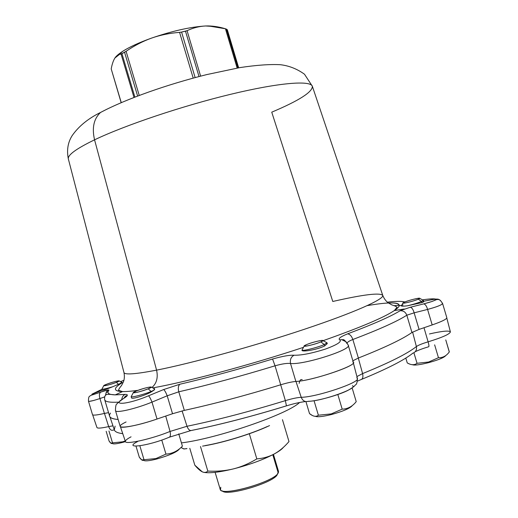 <?xml version="1.0" encoding="UTF-8"?>
<svg xmlns="http://www.w3.org/2000/svg" width="518" height="518" viewBox="0 0 518 518"><rect width="100%" height="100%" fill="white"/><g stroke="black" fill="none" stroke-linecap="round" stroke-linejoin="round"><path stroke-width="0.78" d="M222.319 490.85C226.016 496.891 274.365 482.562 277.272 474.559C274.365 482.562 226.016 496.891 222.319 490.85M220.765 487.231L220.513 489.879C223.925 496.38 275.168 481.28 278.211 472.876L278.529 471.969M273.446 454.396L278.483 471.296L277.272 474.559M278.211 472.876L272.798 454.733L278.211 472.876C274.903 481.766 220.448 497.138 220.182 489.296L215.125 472.345M234.343 468.66C250.278 464.491 263.61 459.576 274.346 453.91C278.878 451.431 281.883 449.255 283.346 447.384C281.883 449.255 278.878 451.431 274.346 453.91C263.61 459.576 250.278 464.491 234.343 468.66C241.88 466.647 249.372 463.396 256.824 458.903C263.332 458.365 269.172 456.701 274.346 453.91C279.506 451.048 284.388 446.937 288.986 441.569C284.388 446.937 279.506 451.048 274.346 453.91C269.172 456.701 263.332 458.365 256.824 458.903L249.326 433.747L256.824 458.903C249.372 463.396 241.88 466.647 234.343 468.66L233.34 468.913L234.343 468.66M202.292 471.84L202.292 471.84C204.383 472.798 206.229 472.552 207.822 471.089C216.925 471.555 225.434 470.836 233.34 468.913C219.392 472.267 209.589 473.413 203.917 472.358C209.589 473.413 219.392 472.267 233.34 468.913C225.434 470.836 216.925 471.555 207.822 471.089L200.492 446.529L207.822 471.089C206.229 472.552 204.383 472.798 202.292 471.84L202.285 471.833C200.175 470.81 197.688 468.596 194.826 465.19L202.292 471.84M282.459 419.697L288.986 441.569L282.459 419.697M194.826 465.19L189.789 448.31L194.826 465.19M202.577 446.115C221.698 443.227 252.188 433.87 269.554 425.589C252.188 433.87 221.698 443.227 202.577 446.115M205.096 445.597C223.394 442.482 250.362 434.214 267.191 426.567C250.362 434.214 223.394 442.482 205.096 445.597M186.525 448.717L183.702 448.918L180.996 447.513L184.11 448.989L186.972 448.53M181.436 442.896C217.269 438.513 287.671 414.186 299.579 402.499C287.671 414.186 217.269 438.513 181.436 442.896M137.568 441.569C122.319 449.339 147.805 446.199 168.641 437.47L168.713 437.464C170.422 437.011 170.862 435.003 170.04 431.449C170.862 435.003 170.422 437.011 168.713 437.464M357.414 378.496C356.876 385.936 355.944 383.87 354.726 385.709C353.995 386.681 351.631 388.293 347.636 390.546C337.762 395.441 316.828 401.159 308.074 401.379C304.953 402.117 302.667 400.757 301.217 397.3C302.667 400.757 304.953 402.117 308.074 401.379L308.288 401.301C321.743 401.295 359.091 388.027 352.415 385.722M131.054 436.823C127.085 438.927 125.201 440.488 125.408 441.517C125.324 444.878 151.949 438.947 170.04 431.449L187.004 426.269C216.932 420.104 249.728 411.564 285.373 400.641L286.441 405.866C252.247 416.355 220.733 424.527 191.9 430.374C189.931 431.041 188.293 429.668 187.004 426.269C188.293 429.668 189.931 431.041 191.9 430.374L191.984 430.335C220.778 424.488 252.26 416.33 286.428 405.847L285.373 400.641C291.984 398.64 297.267 397.526 301.217 397.3C316.537 397.202 360.528 382.368 357.401 378.444L356.766 377.803M115.113 426.113L114.303 429.798C114.867 431.759 117.683 433.048 122.76 433.663C117.683 433.048 114.867 431.759 114.303 429.798L109.945 416.88M114.323 429.869L112.943 430.167C111.208 430.711 109.784 429.519 108.67 426.592L112.963 425.835L108.67 426.592C109.784 429.519 111.208 430.711 112.943 430.167L113.002 430.134M96.937 427.518C97.475 428.515 101.386 428.205 108.67 426.592L104.448 413.422L108.67 426.592C101.386 428.205 97.475 428.515 96.937 427.518L92.664 414.853M428.626 346.749L428.645 346.756C429.182 346.71 429.001 345.072 428.114 341.835C442.476 337.386 449.909 334.065 450.395 331.876C448.976 330.393 441.99 331.086 429.428 333.955M412.445 353.334L412.781 353.244C415.753 352.072 416.958 349.844 416.388 346.561C418.279 345.202 422.189 343.628 428.114 341.835C429.001 345.072 429.182 346.71 428.645 346.756C422.915 348.472 418.434 350.136 415.19 351.741M360.528 379.765L360.625 379.759C362.71 379.202 363.364 377.149 362.594 373.595C389.588 362.606 407.517 353.593 416.388 346.561C416.958 349.844 415.753 352.072 412.781 353.244C404.131 360.139 387.114 368.829 361.726 379.305M446.794 318.02L450.395 331.876C449.909 334.065 442.476 337.386 428.114 341.835C422.189 343.628 418.279 345.202 416.388 346.561C407.517 353.593 389.588 362.606 362.594 373.595L356.915 376.573L362.594 373.595C363.364 377.149 362.71 379.202 360.625 379.759L357.543 381.099M405.814 358.067L407.252 362.911L405.814 358.067M413.908 352.764L417.042 363.299C414.348 365.287 411.085 365.158 407.252 362.911L408.974 363.772C412.03 365.158 414.724 364.996 417.042 363.299L413.908 352.764M434.634 344.839L438.461 357.705L428.651 362.011L417.042 363.299L428.651 362.011L428.891 362.581C419.93 364.84 414.413 365.54 412.347 364.691C414.413 365.54 419.93 364.84 428.891 362.581L428.651 362.011L438.461 357.705L434.634 344.839M445.765 339.912L449.333 351.897C446.399 355.937 442.78 357.873 438.461 357.705C442.754 357.873 446.361 355.963 449.274 351.968L445.765 339.912M305.937 401.605L309.518 413.604L305.937 401.605M314.057 400.731L318.376 415.216C316.071 417.074 313.118 416.537 309.518 413.604L312.224 415.404C314.575 416.66 316.627 416.595 318.376 415.216L314.057 400.731M337.84 394.528L342.191 409.136L331.287 413.901L318.376 415.216L331.287 413.901L331.714 414.471C323.083 416.608 317.592 417.223 315.235 416.304C317.592 417.223 323.083 416.608 331.714 414.471L331.287 413.901L342.191 409.136L337.84 394.528M352.136 387.924L356.222 401.644C352.35 406.52 347.675 409.019 342.191 409.136C347.675 409.019 352.35 406.52 356.222 401.644L352.136 387.924M136.027 446.231L139.297 457.193L136.027 446.231M139.866 445.843L144.004 459.712C143.091 461.169 141.524 460.327 139.297 457.193L141.731 459.919L144.004 459.712L139.866 445.843M179.519 448.808C177.499 451.819 169.859 455.231 156.604 459.052L155.924 458.572L165.954 454.111C172.229 453.742 177.713 451.087 182.407 446.153L178.736 433.851L182.407 446.153C177.713 451.087 172.229 453.742 165.954 454.111L161.765 440.073L165.954 454.111L155.924 458.572L144.004 459.712L155.924 458.572L156.604 459.052C149.152 460.903 144.813 461.324 143.583 460.301M106.171 431.326L109.058 440.993L106.171 431.326M108.955 430.963L112.503 442.838C111.92 444.191 110.774 443.576 109.058 440.993L110.949 443.233L112.503 442.838L108.955 430.963M112.691 442.845C111.823 444.425 115.333 444.224 123.226 442.255L125.447 441.64L123.226 442.255L122.604 441.828L125.22 440.96L122.604 441.828L112.503 442.838L122.604 441.828L123.226 442.255C117.01 443.848 113.436 444.282 112.516 443.563M353.334 362.814L357.401 378.444C360.528 382.368 316.537 397.202 301.217 397.3C297.267 397.526 291.984 398.64 285.373 400.641C249.728 411.564 216.932 420.104 187.004 426.269L170.04 431.449L165.728 416.064L170.04 431.449C151.949 438.947 125.324 444.878 125.408 441.517L120.435 426.774M428.114 341.835L423.996 327.726L428.114 341.835M416.388 346.561L412.593 332.083L416.388 346.561M362.594 373.595L358.307 358.048L362.594 373.595M301.217 397.3L295.972 381.449L301.217 397.3M285.373 400.641L280.691 384.796L285.373 400.641M187.004 426.269L182.09 410.91L187.004 426.269M445.778 355.529C444.366 357.478 438.74 359.822 428.891 362.581C438.74 359.822 444.366 357.478 445.778 355.529M352.331 405.529C350.162 408.262 343.292 411.24 331.714 414.471C343.292 411.24 350.162 408.262 352.331 405.529M182.407 446.153L182.058 446.503M104.396 413.435L108.553 412.652L104.396 413.435C96.963 415.138 93 415.54 92.489 414.64L88.481 401.204C88.423 395.538 89.685 396.607 90.721 395.428L100.673 392.178C99.242 393.421 98.996 395.545 99.948 398.536L104.396 413.435L99.948 398.536L104.727 396.872M110.457 413.099C107.886 416.705 110.444 418.829 118.13 419.476C112.95 419.081 110.114 417.987 109.609 416.2L104.707 399.766C105.258 401.819 109.958 402.615 118.81 402.149C109.958 402.615 105.258 401.819 104.707 399.766C104.351 397.202 104.83 395.551 106.138 394.813C106.035 394.133 109.065 394.153 115.216 394.878L125.052 394.392C123.077 395.448 121.983 397.196 121.769 399.643C121.983 397.196 123.077 395.448 125.052 394.392C128.548 394.36 128.088 395.707 123.679 398.446L121.782 399.631L123.679 398.446C110.418 405.853 127.946 404.584 148.472 395.81C149.424 396.49 150.596 398.595 151.988 402.117L157.032 419.036L172.539 413.733L184.324 410.392C213.785 403.962 245.914 395.428 280.704 384.79C287.05 382.88 292.107 381.766 295.869 381.455C312.904 380.847 361.435 363.973 352.713 361.836M126.081 421.969C109.317 429.959 130.419 428.302 157.032 419.036C139.206 425.207 120.286 428.956 120.215 426.469L115.456 410.509C115.21 413.61 136.04 408.715 151.988 402.117L167.191 395.797L172.539 413.733L157.032 419.036L151.988 402.117C136.04 408.715 115.21 413.61 115.456 410.509C115.553 405.918 116.123 403.684 117.165 403.826C116.997 403.535 119.114 401.761 123.517 398.491C126.036 396.749 127.091 395.83 126.683 395.739C125.809 395.668 124.909 396.503 123.983 398.251M352.862 360.781L358.372 358.029C384.822 347.578 402.68 339.063 411.952 332.485L419.075 329.409L432.187 324.922L419.075 329.409L411.952 332.485C402.68 339.063 384.822 347.578 358.372 358.029L352.862 360.781M143.525 460.211C144.548 461.344 148.906 460.962 156.604 459.052C169.904 455.218 177.538 451.8 179.519 448.789M108.087 391.757L106.184 392.521L108.087 391.757M89.238 401.379L93.059 400.615M184.324 410.392L172.539 413.733L167.191 395.797L178.781 391.809L184.324 410.392L178.781 391.809C208.152 385.075 240.235 376.405 275.039 365.805L280.704 384.79C245.908 395.428 213.785 403.962 184.324 410.392M432.187 324.922C441.932 321.516 446.807 319.107 446.82 317.702L442.566 303.418C438.824 297.753 438.642 300.11 437.082 299.417L431.96 301.502L423.685 303.891C425.362 304.26 426.664 306.106 427.577 309.427L432.187 324.922L427.577 309.427L414.135 312.833L427.577 309.427C426.664 306.106 425.362 304.26 423.685 303.891L410.275 307.258C411.933 307.634 413.215 309.492 414.135 312.833L419.075 329.409L414.135 312.833L406.805 315.209L414.135 312.833C413.215 309.492 411.933 307.634 410.282 307.258L400.051 310.761C403.315 310.554 405.568 312.043 406.805 315.209L411.952 332.485L406.805 315.209C397.39 321.289 379.403 329.39 352.855 339.504C379.403 329.39 397.39 321.289 406.805 315.209C405.568 312.043 403.315 310.554 400.051 310.761C390.766 316.511 373.277 324.21 347.597 333.857C349.877 334.175 351.631 336.059 352.855 339.504L358.372 358.029L352.855 339.504C349.495 340.838 347.597 341.99 347.17 342.961C347.597 341.99 349.495 340.838 352.855 339.504C351.631 336.059 349.877 334.175 347.597 333.857C373.277 324.21 390.766 316.511 400.051 310.761L404.26 308.987L394.347 310.567C397.228 308.605 398.834 307.025 399.158 305.821C398.834 307.025 397.228 308.605 394.347 310.567C383.89 317.56 360.146 327.596 323.102 340.676C360.146 327.596 383.89 317.56 394.347 310.567L397.06 307.232C395.849 306.306 394.14 305.542 391.932 304.94L388.17 302.816C385.878 301.094 384.071 298.621 382.75 295.389C379.998 292.489 363.345 294.515 332.783 301.476L271.743 112.173C299.1 100.615 312.632 91.977 312.348 86.253L304.506 74.242C297.099 68.9 289.05 65.721 280.355 64.705C269.923 64.148 256.378 65.119 239.717 67.625L206.65 74.611C167.897 84.279 126.437 98.731 100.563 112.445L107.058 109.117L100.563 112.445C93.79 118.764 91.79 127.888 94.561 139.821C124.89 125.285 182.336 105.931 230.678 94.289C279.124 82.595 310.502 80.199 312.348 86.253C310.502 80.199 279.124 82.595 230.678 94.289C182.336 105.931 124.89 125.285 94.561 139.821C91.79 127.888 93.79 118.764 100.563 112.445C88.157 118.544 78.684 126.275 72.151 135.638C67.858 142.437 66.589 150.214 68.357 158.987C67.463 155.115 76.198 148.731 94.561 139.821L156.578 370.137C191.239 363.364 253.788 346.179 304.085 329.377C354.5 312.561 384.259 299.177 382.75 295.389C384.259 299.177 354.5 312.561 304.085 329.377C253.788 346.179 191.239 363.364 156.578 370.137L94.561 139.821C76.198 148.731 67.463 155.115 68.357 158.987L123.964 372.539C124.696 374.974 135.567 374.177 156.578 370.137C158.21 377.551 156.676 383.326 151.988 387.464C156.676 383.326 158.21 377.551 156.578 370.137C135.567 374.177 124.696 374.974 123.964 372.539C124.624 375.964 124.469 379.027 123.491 381.721L121.503 385.56C119.988 387.27 118.978 388.843 118.473 390.281L122.572 391.582C126.282 391.64 131.436 391.219 138.028 390.326C131.436 391.219 126.282 391.64 122.572 391.582C113.177 391.226 113.079 388.254 122.287 382.666L112.82 386.706C106.87 389.102 103.354 390.287 102.26 390.268L92.042 394.133L102.26 390.261C103.302 390.307 106.825 389.122 112.82 386.706L122.287 382.666C113.079 388.254 113.177 391.226 122.572 391.582L115.216 394.878C108.644 394.651 106.553 393.117 108.948 390.281C109.065 389.497 106.358 390.099 100.822 392.094L100.822 392.094C94.036 394.47 91.11 395.15 92.042 394.133L101.962 389.264L92.042 394.133C91.11 395.15 94.036 394.47 100.822 392.094C106.358 390.099 109.065 389.497 108.948 390.281C106.553 393.117 108.644 394.651 115.216 394.878L125.052 394.392C128.548 394.36 128.088 395.707 123.679 398.446C110.418 405.853 127.946 404.584 148.472 395.81L163.63 389.555L179.882 384.233C208.184 377.622 239.076 369.224 272.565 359.032C282.472 356.229 289.64 354.966 294.062 355.238C301.353 355.387 311.713 353.367 325.149 349.171C337.153 344.761 342.016 341.66 339.743 339.86C337.878 338.753 340.494 336.752 347.597 333.857C340.501 336.752 337.878 338.753 339.743 339.86L341.686 339.64C343.324 340.863 344.075 338.248 348.161 345.001L353.347 362.406C356.423 365.922 311.376 380.924 295.869 381.455C292.107 381.766 287.05 382.88 280.704 384.79L275.039 365.805C282.148 363.824 287.309 363.053 290.514 363.494L295.869 381.455L290.514 363.494C303.678 365.106 353.237 349.268 348.161 345.001L348.154 344.982C353.237 349.268 303.678 365.106 290.514 363.494C287.309 363.053 282.155 363.824 275.039 365.805C240.235 376.405 208.152 385.075 178.781 391.809L167.191 395.797L151.988 402.117C150.596 398.595 149.424 396.49 148.472 395.81L163.63 389.555C164.627 390.216 165.818 392.301 167.191 395.797C165.818 392.301 164.627 390.216 163.63 389.555L179.882 384.233C178.27 385.716 177.907 388.247 178.781 391.809C177.907 388.247 178.27 385.716 179.882 384.233C208.184 377.622 239.076 369.224 272.565 359.032L275.039 365.805L272.565 359.032C282.478 356.229 289.64 354.966 294.062 355.238C291.051 356.87 289.873 359.621 290.514 363.494C289.873 359.621 291.051 356.87 294.062 355.238C301.353 355.387 311.713 353.367 325.149 349.171C337.153 344.761 342.016 341.66 339.743 339.86L341.686 339.64L346.277 341.919M442.1 303.043L442.566 303.418C442.165 304.817 437.166 306.818 427.577 309.427C436.557 306.993 441.55 305.057 442.566 303.613M399.223 305.264L394.01 305.698L399.223 305.264M154.163 388.623L154.752 388.934L154.137 390.093L154.157 388.623M125.239 396.438L125.453 397.144L125.239 396.438M104.727 396.866L99.948 398.536C92.981 400.822 89.154 401.709 88.481 401.204M99.948 398.536C98.996 395.545 99.242 393.421 100.673 392.178C106.43 390.326 108.774 389.704 107.712 390.326C107.705 391.485 106.488 389.717 105.523 395.396M440.553 300.518L438.17 299.158L435.418 299.054C433.475 298.601 429.163 298.867 422.474 299.851C429.163 298.867 433.475 298.601 435.418 299.054L438.17 299.158L440.553 300.518M423.659 303.885C432.549 301.612 436.467 300 435.418 299.054C436.467 300 432.549 301.612 423.659 303.885M404.946 301.923L404.435 301.852C401.12 301.12 395.422 301.217 387.347 302.162C395.422 301.217 401.12 301.12 404.435 301.852L404.946 301.923M123.951 380.264L120.597 381.624L123.951 380.264M423.323 300.291L421.497 301.457L418.311 299.19L419.697 298.342C420.04 297.455 408.475 300.343 404.357 302.169L402.926 303.082C402.933 303.846 414.329 300.971 418.311 299.19L421.497 301.457C417.754 302.998 413.021 304.448 407.31 305.821C413.021 304.448 417.754 302.998 421.497 301.457L421.846 302.641L421.497 301.457L423.323 300.291L423.711 301.599L421.846 302.641L407.31 305.821C403.6 306.261 401.618 306.28 401.359 305.898L401.528 305.594C400.809 306.267 402.739 306.345 407.31 305.821L421.846 302.641C423.808 301.936 424.21 301.508 423.057 301.359M423.614 301.256L435.418 299.054L423.614 301.256M152.829 387.911C188.325 381.513 250.99 364.756 303.529 347.319C250.99 364.756 188.325 381.513 152.829 387.911M388.416 302.998C396.024 302.609 399.598 303.554 399.158 305.821L401.664 305.355L399.158 305.821C399.248 302.039 388.61 301.975 367.256 305.626M302.389 349.43L301.994 350.09C301.1 352.298 316.427 350.045 324.682 345.927L327.272 343.602L324.682 345.927L324.274 344.561L320.875 341.893L322.967 340.604C323.316 339.523 311.422 342.463 306.352 344.703L304.202 346.082C304.293 347.002 315.993 344.069 320.875 341.893L324.274 344.561L327.026 342.786L326.554 342.566L327.033 342.825L324.274 344.561L324.682 345.927C316.517 350.006 301.269 352.279 302.007 350.149L302 350.11C301.767 351.476 317.67 347.539 324.274 344.561C317.767 347.5 302.085 351.405 302.007 350.123L302.389 349.43M131.514 397.85C131.604 399.676 146.089 395.033 151.243 391.932L154.137 390.093L151.114 391.491L148.219 388.824L151.321 387.114C149.216 386.816 144.263 388.092 136.461 390.928L133.281 392.728C135.697 392.89 140.669 391.589 148.219 388.824L151.114 391.491L154.137 390.093L151.243 391.932L151.114 391.491L151.243 391.932C146.089 395.033 131.611 399.676 131.514 397.85L131.151 396.652C130.989 397.811 144.036 394.444 151.114 391.491C144.133 394.405 131.261 397.746 131.164 396.684L131.397 396.257L131.151 396.652M403.108 304.875L402.117 305.264M119.787 383.611L121.957 382.342L119.787 383.611M116.388 382.362L119.237 380.911C117.515 380.762 113.319 381.87 106.656 384.233L103.742 385.742C105.691 385.793 109.907 384.667 116.388 382.362L118.415 384.265L116.388 382.362C108.793 385.334 98.614 387.276 106.656 384.233C114.096 381.319 124.32 379.331 116.388 382.362M112.82 386.706C106.481 388.642 102.849 389.445 101.923 389.128L101.916 389.109C102.739 389.471 106.371 388.668 112.82 386.706M327.259 343.557L327.026 342.786M418.311 299.19C412.613 301.709 397.934 304.824 404.357 302.169C409.958 299.702 424.54 296.568 418.311 299.19M320.875 341.893C313.5 345.15 298.238 348.07 306.352 344.703C313.571 341.524 328.768 338.558 320.875 341.893M148.219 388.824C139.607 392.366 127.298 394.535 136.461 390.928C144.872 387.477 157.219 385.237 148.219 388.824M227.272 29.727L225.434 28.768L237.147 68.072L225.434 28.768L208.43 25.932L205.536 25.978C199.242 26.295 193.091 27.862 187.069 30.691L185.489 31.184L199.016 76.554L185.489 31.184L181.572 32.064L195.137 77.583L181.572 32.064L187.069 30.691L200.621 76.14L187.069 30.691C193.091 27.862 199.242 26.295 205.536 25.978C211.849 25.738 218.486 26.671 225.434 28.768L226.398 29.118L237.969 67.929L226.398 29.118L227.272 29.727L238.623 67.813L227.331 29.798L238.662 67.806M179.571 32.375L193.201 78.101L179.571 32.375C169.658 33.12 160.308 35.03 151.528 38.112C160.308 35.03 169.658 33.12 179.571 32.375L181.572 32.064L179.571 32.375M139.238 95.435L126.088 51.314C134.285 45.675 142.761 41.272 151.528 38.112C172.248 30.976 190.248 26.93 205.536 25.978L216.356 26.658L205.536 25.978C190.248 26.93 172.248 30.976 151.528 38.112C142.761 41.272 134.285 45.675 126.088 51.314L139.238 95.435M121.937 53.678L124.56 52.253L137.62 96.044L124.56 52.253L126.088 51.314L121.057 54.053L133.994 97.436L121.057 54.053L119.587 54.325L114.912 58.01C116.524 55.568 118.577 54.254 121.057 54.053L121.937 53.678L134.881 97.093L121.937 53.678M121.264 102.629L111.202 68.888C112.082 64.154 113.319 60.528 114.912 58.01L114.912 58.01C113.319 60.528 112.082 64.154 111.202 68.888L121.264 102.629M116.537 56.048L122.384 51.509C129.39 47.034 139.102 42.573 151.528 38.112C134.039 44.477 122.377 50.453 116.537 56.048M121.16 102.668L111.202 68.888M299.177 383.391C300.026 378.6 301.547 379.688 302.208 379.603M286.564 405.827C293.946 403.58 300.291 402.156 305.601 401.547M169.541 437.127L190.818 430.6M341.686 339.64C343.084 340.345 343.356 337.639 347.073 343.674M121.957 382.342L119.237 380.911M103.742 385.742L101.923 389.128L102.26 390.268M401.359 305.898L402.926 303.082M322.967 340.604L327.033 342.825M304.202 346.082L301.994 350.09M154.752 388.934L151.321 387.114M419.697 298.342L423.329 300.317M382.75 295.389L312.348 86.253M131.164 396.684L133.281 392.728M119.587 54.325L122.384 51.509"/></g></svg>
